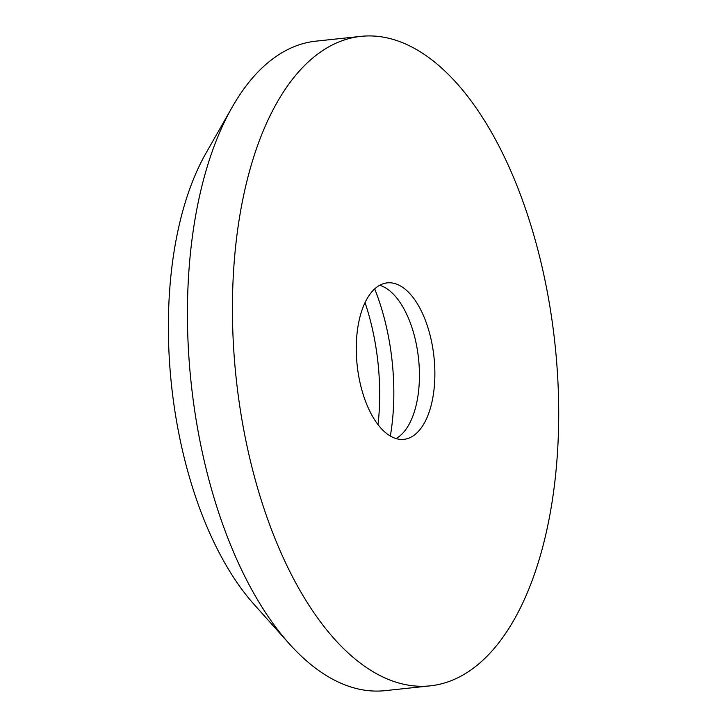 <?xml version="1.0" encoding="UTF-8"?>
<svg xmlns="http://www.w3.org/2000/svg" width="727" height="727" viewBox="0 0 727 727"><rect width="100%" height="100%" fill="white"/><g stroke="black" fill="none" stroke-linecap="round" stroke-linejoin="round"><path stroke-width="1.09" d="M379.703 285.284A78.68 38.622 -96.1 0 1 394.906 295.816A78.68 38.622 -96.1 0 1 408.656 425.077A78.68 38.622 -96.1 0 1 396.006 438.572M385.719 283.094A78.68 38.622 -96.1 0 1 387.246 282.867A78.68 38.622 -96.1 0 1 433.801 355.448A78.68 38.622 -96.1 0 1 405.421 439.117A78.68 38.622 -96.1 0 1 403.894 439.344A78.68 38.622 -96.1 0 1 357.339 366.762A78.68 38.622 -96.1 0 1 385.719 283.094M374.687 288.919A148.453 72.873 -96.1 0 1 390.335 436.073M365.045 302.65A148.453 72.873 -96.1 0 1 378.022 424.677M430.111 685.861L385.092 690.65A326.587 160.322 -96.1 0 1 289.255 643.74A326.587 160.322 -96.1 0 1 232.195 107.151A326.587 160.322 -96.1 0 1 309.647 42.075A326.587 160.322 -96.1 0 1 316.018 41.139L361.037 36.35A326.587 160.322 -96.1 0 1 554.265 337.637A326.587 160.322 -96.1 0 1 436.482 684.925A326.587 160.322 -96.1 0 1 430.111 685.861A326.587 160.322 -96.1 0 1 236.875 384.574A326.587 160.322 -96.1 0 1 354.667 37.295A326.587 160.322 -96.1 0 1 361.037 36.35M289.255 643.74L253.996 604.328A274.633 134.813 -96.1 0 1 206.014 153.106L232.195 107.151"/></g></svg>
